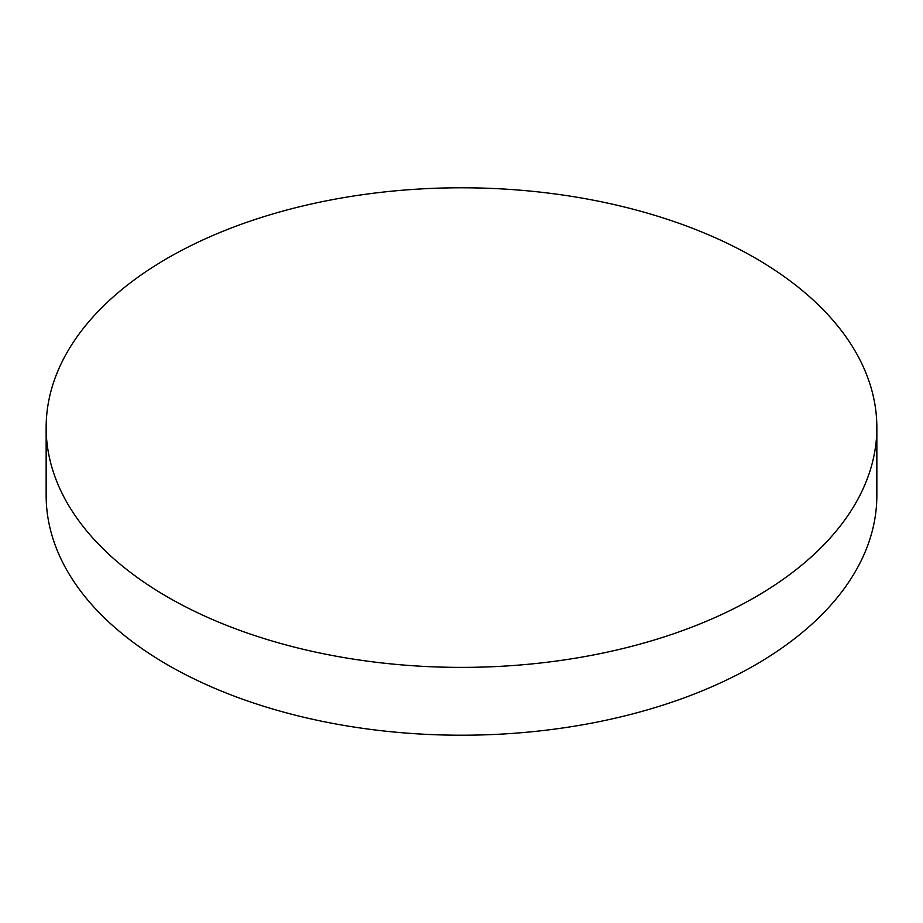 <?xml version="1.0" encoding="UTF-8"?>
<svg xmlns="http://www.w3.org/2000/svg" width="923" height="923" viewBox="0 0 923 923"><rect width="100%" height="100%" fill="white"/><g stroke="black" fill="none" stroke-linecap="round" stroke-linejoin="round"><path stroke-width="1.38" d="M167.801 597.146A415.35 239.795 0 0 0 620.452 649.134A415.35 239.795 0 0 0 876.85 427.591A415.35 239.795 0 0 0 755.199 258.025A415.35 239.795 0 0 0 302.548 206.037A415.35 239.795 0 0 0 46.15 427.591A415.35 239.795 0 0 0 167.801 597.146M46.15 427.591L46.15 495.409A415.35 239.795 0 0 0 167.801 664.975A415.35 239.795 0 0 0 620.452 716.963A415.35 239.795 0 0 0 876.85 495.409L876.85 427.591"/></g></svg>
